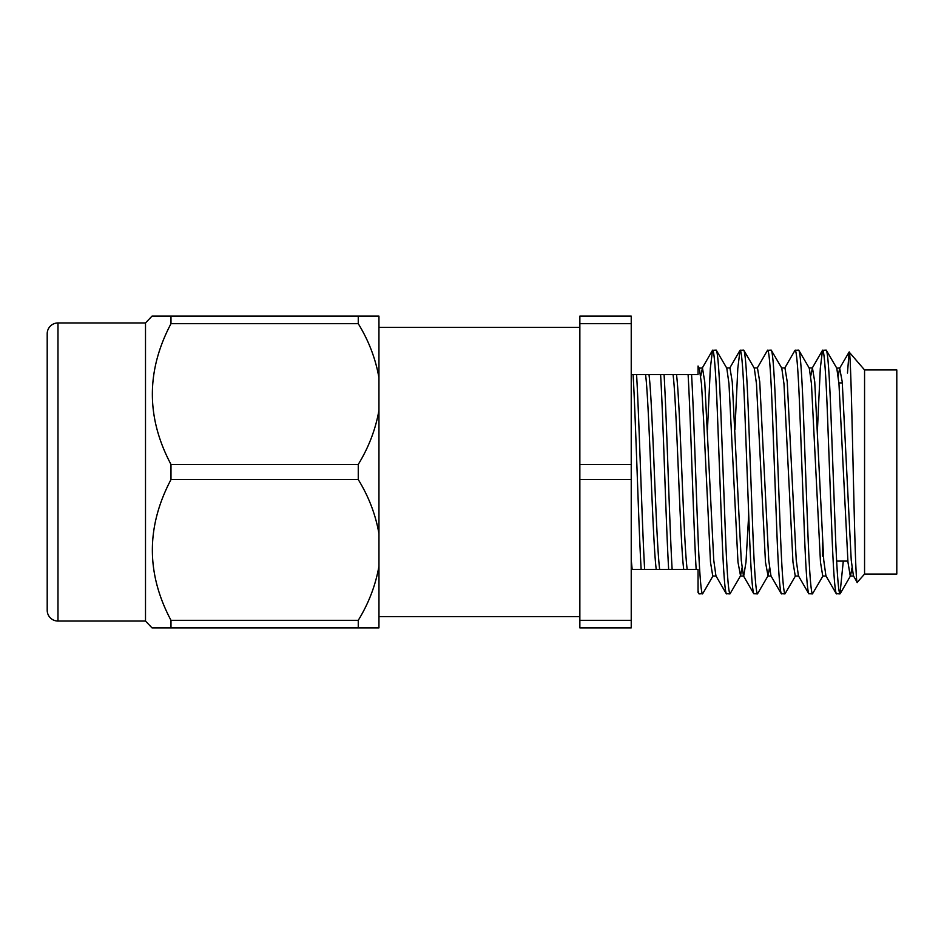 <?xml version="1.0" encoding="UTF-8"?>
<svg xmlns="http://www.w3.org/2000/svg" width="944" height="944" viewBox="0 0 944 944"><rect width="100%" height="100%" fill="white"/><g stroke="black" fill="none" stroke-linecap="round" stroke-linejoin="round"><path stroke-width="1.42" d="M847.877 561.09L836.644 561.09M842.319 382.91L838.886 382.91M822.554 542.871L822.554 556.146M57.985 322.954A10.785 10.785 0 0 0 47.2 333.751L47.2 610.249A10.785 10.785 0 0 0 57.985 621.046L57.985 322.954L145.506 322.954L152.019 316.11L152.893 316.11M57.985 621.046L145.506 621.046L145.506 322.954M145.506 621.046L152.019 627.89L170.982 627.89L170.982 620.314C146.155 573.586 146.155 526.669 170.982 479.576L170.982 464.424C146.155 417.696 146.155 370.78 170.982 323.686L170.982 316.11L152.019 316.11M579.852 616.668L378.969 616.668L378.945 316.11L159.43 316.11M170.982 323.686L358.26 323.686C368.726 340.701 375.618 358.708 378.933 377.694L378.933 316.11L378.969 327.332L579.852 327.332M378.933 377.694L378.933 410.416C375.594 429.39 368.703 447.397 358.26 464.424L170.982 464.424M170.982 479.576L358.26 479.576C368.726 496.591 375.618 514.598 378.933 533.584L378.933 410.416M153.931 627.89L378.933 627.89L378.969 616.668L378.945 627.89L378.933 566.306C375.594 585.28 368.703 603.287 358.26 620.314L170.982 620.314M864.562 369.942L864.562 574.058L896.8 574.058L896.8 369.942L864.562 369.942L849.128 352.029L839.664 368.184L838.225 376.078M864.562 574.058L857.199 582.365L853.411 575.816L851.228 560.17L842.237 381.883L839.664 368.184M857.364 582.413C854.497 591.322 851.759 346.401 849.128 352.029L847.476 373.069M843.287 561.09L839.971 593.882C838.437 592.23 836.915 571.922 835.381 532.947L830.803 411.053C829.269 372.078 827.746 351.77 826.224 350.118L822.495 350.318L820.301 368.384L817.457 429.603M853.695 576.064L850.249 576.064L847.96 562.117L838.968 383.83L836.785 368.184L826.224 350.118M839.971 593.882L836.242 593.682L825.917 575.816L823.734 560.17L814.743 381.883L812.442 367.936L810.731 376.078M836.478 593.882C834.956 592.23 833.422 571.922 831.9 532.947L827.322 411.053C825.788 372.078 824.265 351.77 822.731 350.118M823.038 575.816L812.465 593.882C810.943 592.23 809.409 571.922 807.887 532.947L803.309 411.053C801.775 372.078 800.252 351.77 798.718 350.118L795.001 350.318L784.676 368.184M826.201 576.064L822.755 576.064L820.466 562.117L811.462 383.83L809.291 368.184L798.718 350.118M812.465 593.882L808.748 593.682L798.423 575.816L796.24 560.17L787.237 381.883L784.948 367.936L781.514 367.936M808.984 593.882C807.462 592.23 805.928 571.922 804.406 532.947L799.816 411.053C798.294 372.078 796.76 351.77 795.237 350.118M795.532 575.816L784.971 593.882C783.449 592.23 781.915 571.922 780.393 532.947L775.803 411.053C774.281 372.078 772.747 351.77 771.224 350.118L767.507 350.318L757.171 368.184M798.695 576.064L795.261 576.064L792.972 562.117L783.968 383.83L781.785 368.184L771.224 350.118M784.971 593.882L781.254 593.682L770.929 575.816L768.746 560.17L759.743 381.883L757.454 367.936L754.02 367.936M781.49 593.882C779.956 592.23 778.434 571.922 776.9 532.947L772.322 411.053C770.8 372.078 769.266 351.77 767.743 350.118M769.478 567.922L768.038 575.816L757.477 593.882C755.943 592.23 754.421 571.922 752.887 532.947L748.309 411.053C746.787 372.078 745.253 351.77 743.73 350.118L740.002 350.318L737.807 368.384L734.963 429.603M768.038 575.816L765.466 562.117L756.474 383.83L754.291 368.184L743.73 350.118M757.477 593.882L753.76 593.682L743.424 575.816L741.241 560.17L732.249 381.883L729.96 367.936L726.514 367.936M753.985 593.882C752.462 592.23 750.94 571.922 749.406 532.947L744.828 411.053C743.294 372.078 741.772 351.77 740.238 350.118M741.984 567.922L740.544 575.816L729.983 593.882C728.449 592.23 726.927 571.922 725.393 532.947L720.815 411.053C719.281 372.078 717.759 351.77 716.225 350.118L712.508 350.318L710.313 368.384L707.469 429.603M740.544 575.816L737.972 562.117L728.98 383.83L726.797 368.184L716.225 350.118M729.983 593.882L726.255 593.682L715.93 575.816L713.747 560.17L704.743 381.883L702.454 367.936L700.743 376.078M726.491 593.882C724.968 592.23 723.434 571.922 721.912 532.947L717.322 411.053C715.8 372.078 714.278 351.77 712.744 350.118M713.05 575.816L702.714 593.682L698.997 593.882L698.053 592.443L698.053 569.433L696.153 569.433C693.557 525.666 690.689 418.334 688.093 374.567L698.053 374.567L698.053 366.024L699.292 368.184L702.454 367.936M672.14 569.433C669.544 525.666 666.676 418.334 664.08 374.567L660.599 374.567C663.184 418.334 666.063 525.666 668.659 569.433L683.727 569.433C680.022 541.042 676.765 402.958 673.06 374.567L688.093 374.567M702.478 593.882C700.955 592.23 699.421 571.922 697.899 532.947C695.846 482.254 693.569 408.457 691.574 374.567M698.997 593.882L698.053 590.791M668.659 569.433L659.667 569.433C655.962 541.042 652.705 402.958 649 374.567L660.599 374.567M631.229 374.567L633.094 374.567C635.69 418.334 638.569 525.666 641.153 569.433L632.173 569.433L631.229 559.875M696.153 569.433L687.173 569.433C683.468 541.042 680.199 402.958 676.506 374.567M687.173 569.433L683.727 569.433M659.667 569.433L656.233 569.433C652.528 541.042 649.271 402.958 645.566 374.567L649 374.567M632.173 569.433L631.229 569.433M664.08 374.567L673.06 374.567M656.233 569.433L644.646 569.433C642.05 525.666 639.171 418.334 636.586 374.567L645.566 374.567M579.852 620.314L579.852 627.89L631.229 627.89L631.229 620.314L579.852 620.314L579.852 479.576L631.229 479.576L631.229 464.424L579.852 464.424L579.852 316.11L631.229 316.11L631.229 464.424M579.852 479.576L579.852 464.424M358.26 323.686L358.26 316.11M358.26 479.576L358.26 464.424M358.26 627.89L358.26 620.314M636.586 374.567L633.094 374.567M641.153 569.433L644.646 569.433M631.229 620.314L631.229 479.576M579.852 323.686L631.229 323.686M152.893 627.89L152.019 627.89M686.807 569.433L698.053 569.433M748.71 514.397L745.996 562.117L743.707 576.064L740.261 576.064M851.972 567.922L850.532 575.816L840.207 593.682M836.785 368.184L839.948 367.936M716.201 576.064L712.767 576.064L710.478 562.117L703.599 419.974L701.475 383.83L699.292 368.184M378.969 616.668L378.945 627.89M812.17 368.184L822.495 350.318M729.677 368.184L740.002 350.318M702.183 368.184L712.508 350.318M809.008 367.936L812.442 367.936M767.767 576.064L771.201 576.064"/></g></svg>
